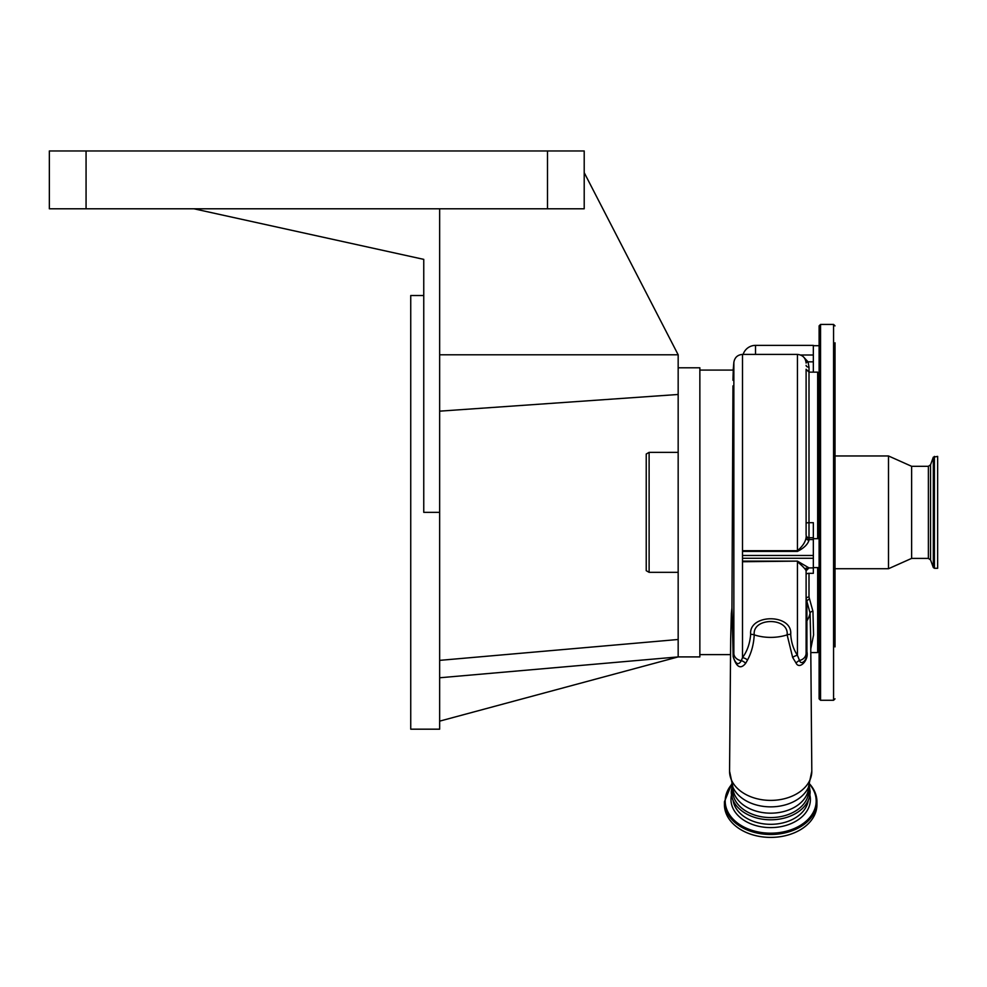 <?xml version="1.0" encoding="UTF-8"?>
<svg xmlns="http://www.w3.org/2000/svg" width="987" height="987" viewBox="0 0 987 987"><rect width="100%" height="100%" fill="white"/><g stroke="black" fill="none" stroke-linecap="round" stroke-linejoin="round"><path stroke-width="1.48" d="M584.205 172.639L678.168 354.789L678.168 656.91L439.647 677.773M678.168 367.793L699.857 367.793L699.857 656.91L678.168 656.91L439.647 721.139M732.959 380.291L733.242 371.161M732.959 385.88L731.959 607.906L733.859 653.826L733.859 362.328L733.168 370.211M439.647 660.365L678.168 639.49M439.647 411.16L678.168 394.479M678.168 354.789L439.647 354.789M439.647 208.788L193.908 208.788L423.756 259.371L423.756 512.352L439.647 512.352L439.647 208.788L584.205 208.788L584.205 150.962L49.35 150.962L49.35 208.788L86.066 208.788L86.066 150.962M439.647 512.352L439.647 729.183L410.74 729.183L410.74 295.52L423.756 295.52M193.908 208.788L86.066 208.788M678.168 572.337L649.113 572.337L649.113 452.354L678.168 452.354M649.113 572.337L646.226 570.671L646.226 454.032L649.113 452.354M731.959 607.906L731.355 613.371A39.751 28.105 0 0 0 732.206 616.32L731.836 609.016M730.688 638.737L731.355 613.371M810.685 638.811L810.068 613.1L806.885 601.404L806.922 651.79C808.958 660.192 799.384 670.124 796.065 663.067L792.66 657.453L787.132 634.875C789.156 617.035 752.094 617.183 754.241 634.875A39.751 28.105 0 0 0 787.132 634.875A8.673 6.119 179.1 0 1 790.71 634.308C791.229 642.352 793.462 649.36 797.434 655.306L799.495 660.476C801.074 665.818 807.526 659.871 806.108 654.356L806.108 623.414A8.673 6.045 0 0 1 806.885 620.909A39.751 28.105 0 0 0 810.068 613.1A2.887 2.036 179.5 0 1 812.943 611.323L813.572 634.986L810.771 648.915M733.168 656.688A8.673 5.33 177.1 0 1 733.686 658.119C736.105 664.473 738.671 665.3 741.36 660.624L742.495 657.626C747.221 651.247 749.935 643.475 750.663 634.308A8.673 6.119 0.9 0 1 754.241 634.875C753.698 644.375 751.452 652.752 747.517 660.019L745.654 663.326C740.632 669.544 736.475 667.323 733.168 656.688L732.206 616.32A8.673 5.91 179.8 0 1 732.44 617.294M810.685 638.379L811.807 771.143A41.121 29.079 0 0 0 811.807 770.97M745.654 663.326A8.673 7.193 41.2 0 0 741.36 660.624A8.673 7.514 0 0 1 733.859 653.826M750.663 634.308C748.59 613.68 792.647 613.519 790.71 634.308M792.66 657.453A8.673 6.897 150.4 0 1 797.434 655.306L797.434 561.739C802.542 566.044 805.441 569.055 806.108 570.782L806.108 654.356A8.673 6.045 0 0 1 806.922 651.79M747.517 660.019A8.673 6.995 31.6 0 0 742.495 657.626L742.495 354.407C737.573 354.827 734.698 357.467 733.859 362.328M810.808 652.567L817.668 652.567L817.668 567.587M796.065 663.067A8.673 7.242 131.2 0 1 799.495 660.476A8.673 7.514 180 0 0 806.108 653.172M742.495 561.122L797.434 561.122L742.495 561.739L742.495 558.272L813.337 558.272L813.337 573.324L808.995 573.324L808.995 597.036L812.943 611.323M797.434 561.122L808.995 567.895L813.337 567.907M806.083 362.414A2.887 0.691 155.9 0 0 808.045 361.834L808.995 367.189L808.995 522.691L813.337 522.691L813.337 555.471L742.495 555.471L742.495 558.272M742.495 555.471L742.495 550.697L797.434 550.697C802.579 546.366 805.466 541.986 806.108 537.545A2.887 2.653 180 0 0 808.995 540.197C807.822 544.343 803.961 548.081 797.434 551.412L742.495 551.412M806.108 369.656L806.108 534.917A2.887 2.788 180 0 0 808.995 537.718L813.337 537.718M817.668 538.68L817.668 372.136L808.995 372.136L806.108 369.237L806.108 522.9L808.995 522.691L808.995 539.544L813.337 539.544M806.108 568.043L806.108 598.788L806.885 601.404A2.887 1.653 151.9 0 1 809.513 599.035M732.675 790.686A38.024 26.883 0 0 0 770.687 817.569A38.024 26.883 0 0 0 808.711 790.686L808.711 786.664A38.024 26.883 0 0 1 770.687 813.177A38.024 26.883 0 0 1 732.675 786.664L732.675 790.686M731.256 791.919A39.431 27.883 0 0 0 732.083 797.607A39.431 27.883 0 0 0 770.687 819.802A39.431 27.883 0 0 0 809.291 797.607A39.431 27.883 0 0 0 810.117 791.919M808.97 567.907L806.108 570.782A2.887 2.887 0 0 1 808.908 567.895M813.337 555.471L813.337 558.272M806.108 365.363A2.887 1.814 180 0 0 808.995 367.189M803.097 356.517L808.045 361.834L813.337 361.834L813.337 372.136M755.511 354.407L755.511 345.376L813.337 345.376L813.337 361.834M820.555 700.276L820.555 324.427L833.571 324.427L833.571 700.276L820.555 700.276L819.111 698.833L819.111 570.474M806.108 598.788A2.887 1.752 180 0 1 808.995 597.036M819.111 535.781L819.111 373.579L817.668 374.295M819.111 698.833L819.111 325.87L820.555 324.427M835.014 377.503L835.014 455.969L888.497 455.969L888.497 568.722L835.014 568.722M835.014 636.035L835.014 606.425M835.014 641.118L835.014 342.81M835.014 565.403L835.014 377.811M809.673 784.171A46.253 32.707 180 0 1 816.94 801.777L816.94 804.689A46.253 32.707 180 0 1 783.888 836.038A46.253 32.707 180 0 1 731.959 822.578A46.253 32.707 180 0 1 724.433 804.689L724.433 801.777A46.253 32.707 180 0 0 731.959 819.666A46.253 32.707 180 0 0 783.888 833.127A46.253 32.707 180 0 0 816.94 801.777C816.878 795.14 814.324 789.057 809.291 783.555M835.014 646.892L835.014 607.486M928.385 558.395L928.385 466.308L930.556 464.791L930.556 559.913L928.385 558.395L911.63 558.395L911.63 466.308L888.497 455.969M934.418 456.401L934.418 568.29L937.65 568.29L937.65 456.401L933.32 457.166L933.32 567.537L930.556 559.913M547.489 208.788L547.489 150.962M729.566 771.316A41.121 29.079 0 0 0 770.687 800.395A41.121 29.079 0 0 0 811.807 771.316A41.121 29.079 0 0 0 811.807 771.143L808.402 787.355A39.566 27.981 0 0 1 770.687 806.86A39.566 27.981 0 0 1 732.971 787.355L729.566 771.143A41.121 29.079 0 0 0 729.566 771.316M729.566 770.97A41.121 29.079 0 0 0 729.566 771.143L730.688 638.33M797.434 551.412L797.434 354.407L742.495 354.407M806.108 536.755A2.887 2.788 180 0 0 808.995 539.544L808.995 540.197M813.337 355.012L800.605 355.012M819.111 651.124L818.396 651.124L818.396 567.587M806.108 574.582A2.887 1.258 180 0 1 808.995 573.324M818.396 538.68L818.396 373.579M808.291 800.309A37.802 26.735 180 0 1 779.619 823.565A37.802 26.735 180 0 1 739.041 812.215A37.802 26.735 180 0 1 733.082 800.309M809.883 795.028A39.702 28.08 180 0 1 785.035 825.7A39.702 28.08 180 0 1 737.449 814.88A39.702 28.08 180 0 1 731.49 795.028M809.599 784.344A45.501 32.176 180 0 1 794.917 828.241A45.501 32.176 180 0 1 732.601 818.605A45.501 32.176 180 0 1 731.774 784.344M730.553 654.615L699.857 654.615M733.181 370.088L699.857 370.088M797.434 354.407C802.702 354.925 805.589 357.812 806.108 363.08M755.511 345.376A13.016 13.016 0 0 0 743.125 354.407M732.083 797.607L731.219 791.71L732.181 785.467M809.291 797.607L810.154 791.71L809.192 785.467M818.396 651.124L817.668 650.408M819.111 567.587L813.337 567.587M819.111 345.697L813.337 345.697M819.111 538.68L813.337 538.68M833.571 700.276L835.014 698.833M833.571 324.427L835.014 325.87M731.651 784.023L724.433 801.777M911.63 558.395L888.497 568.722M928.385 466.308L911.63 466.308M934.418 568.29L933.32 567.537M930.556 464.791L933.32 457.166"/></g></svg>
